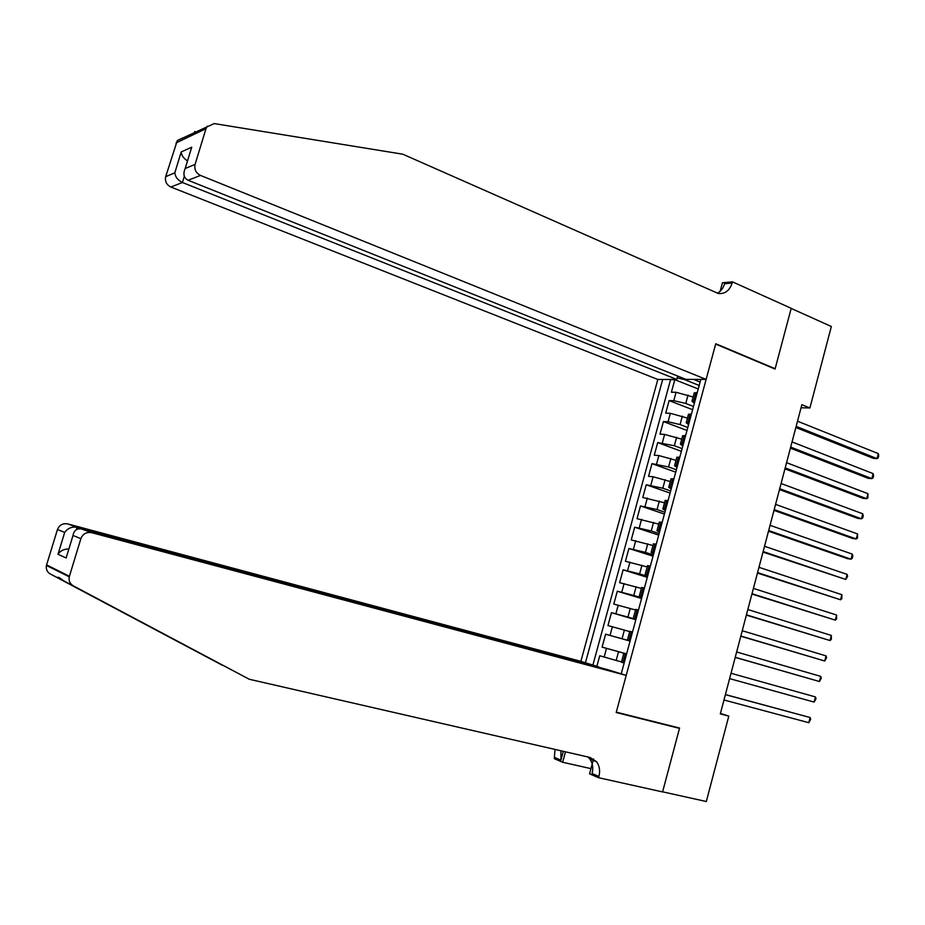 <?xml version="1.0" encoding="UTF-8"?>
<svg xmlns="http://www.w3.org/2000/svg" width="925" height="925" viewBox="0 0 925 925"><rect width="100%" height="100%" fill="white"/><g stroke="black" fill="none" stroke-linecap="round" stroke-linejoin="round"><path stroke-width="1.39" d="M677.69 376.07L676.788 379.423L657.814 379.458L580.877 661.352L67.698 523.908L77.041 527.319L76.336 529.643M693.149 397.033L676.059 392.269L671.4 392.223L674.811 379.678L698.225 388.986M693.496 406.468L685.783 403.462L673.782 400.687L669.122 400.594L692.617 409.706M669.122 400.594L665.711 413.163L670.347 413.313L687.46 418.077M681.748 439.178L664.612 434.415L659.999 434.16L663.422 421.557L687.009 430.472M676.025 460.338L658.866 455.562L654.276 455.216L657.71 442.578L681.378 451.296M670.29 481.543L653.108 476.768L648.541 476.317L651.986 463.645L675.736 472.166M664.532 502.818L642.782 497.477L646.24 484.769L670.082 493.094M658.762 524.14L637.013 518.682L640.482 505.952L664.404 514.069M652.981 545.519L631.232 539.957L634.7 527.192L658.716 535.113M647.188 566.944L625.439 561.278L628.919 548.479L653.015 556.191M641.372 588.427L619.623 582.658L623.115 569.823L647.303 577.339M635.544 609.98L613.795 604.083L617.287 591.225L641.58 598.533M629.705 631.578L607.956 625.577L611.46 612.674L635.833 619.773M626.583 653.987L602.094 647.118L605.609 634.192L630.075 641.083M602.094 647.118L626.607 653.882M801.062 407.763L809.907 407.971L801.871 404.688L720.309 713.892L728.796 716.112L720.425 713.452M728.796 716.112L706.318 801.524L662.612 791.823L679.574 728.044L616.281 712.169L715.661 344.065L775.058 369.04L791.187 308.418L831.344 326.502L809.907 407.971M621.207 673.862L700.815 379.4M662.693 379.447L585.444 662.763M621.496 661.907L616.177 660.462L618.524 651.767M630.098 641.002L622.051 638.736L624.41 630.064M635.938 619.403L627.925 617.067L630.272 608.419M641.753 597.862L633.775 595.457L636.111 586.832M647.569 576.379L639.614 573.905L641.95 565.291M653.362 554.942L645.442 552.398L647.766 543.819M659.132 533.563L651.246 530.962L653.57 522.394M664.902 512.242L657.039 509.571L659.352 501.038M670.648 490.978L662.82 488.238L665.121 479.717M676.383 469.773L668.578 466.963L670.879 458.465M682.107 448.613L674.325 445.734L676.626 437.271M687.807 427.512L680.06 424.575L682.349 416.123M674.811 379.678L670.567 379.678L592.89 665.075M616.177 660.462L599.747 655.756L596.879 666.312M605.609 634.192L622.051 638.736M611.46 612.674L627.925 617.067M617.287 591.225L633.775 595.457M623.115 569.823L639.614 573.905M628.919 548.479L645.442 552.398M634.7 527.192L651.246 530.962M640.482 505.952L657.039 509.571M646.24 484.769L662.82 488.238M651.986 463.645L668.578 466.963M657.71 442.578L674.325 445.734M663.422 421.557L668.058 421.742L680.06 424.575M694.941 401.103L691.993 401.3L694.351 403.312M697.265 392.512L694.178 393.217M691.461 414.007L688.397 414.585M688.582 424.633L686.2 422.737L689.125 422.621M685.633 435.548L682.604 436.01M682.8 446.012L680.384 444.22L683.298 444.185M679.794 457.147L676.799 457.482M677.007 467.437L674.556 465.761L677.458 465.807M673.943 478.815L670.972 479.023M671.203 488.932L668.717 487.359L671.596 487.487M668.07 500.529L665.133 500.61M665.376 510.473L662.855 509.004L665.711 509.224M662.184 522.301L659.271 522.255M659.537 532.072L656.981 530.719L659.826 531.019M656.276 544.131L653.397 543.958M653.686 553.728L651.096 552.479L653.917 552.873M650.368 566.019L647.512 565.718M647.812 575.442L645.188 574.309L647.997 574.783M644.436 587.965L641.615 587.537M641.927 597.215L639.279 596.197L642.054 596.752M638.481 609.968L635.695 609.413M636.03 619.045L633.336 618.131L636.099 618.779M632.515 632.029L629.763 631.347M630.11 640.921L627.393 640.135L630.133 640.875M626.537 654.148L623.808 653.362L626.56 654.079M623.808 653.362L621.427 662.184L624.144 663.017M693.681 379.4L700.086 382.06M684.512 378.799L684.315 379.528L677.192 377.92M699.173 385.471L684.315 379.528M670.567 379.678L669.943 379.435M795.847 427.512L873.373 458.372L877.016 458.615L796.147 426.379M878.311 453.62L878.75 455.817L878.23 457.817L877.016 458.615L878.311 453.62L797.512 421.199M706.133 379.389L200.494 175.426L188.099 180.271L686.049 379.412L706.133 379.389L715.753 343.742L775.15 368.717L791.21 308.314L732.461 281.847L722.437 282.784L720.136 291.282M774.329 368.728L775.15 368.717M657.814 379.458L170.859 187.023C166.488 184.803 164.766 181.335 165.691 176.652L177.288 140.554L214.195 123.58L402.803 154.198L718.309 293.491C724.98 294.138 729.594 290.658 732.149 283.038L732.461 281.847M165.691 176.652L174.813 172.848L181.208 151.954L191.729 147.191L185.208 168.512L195.083 164.396L205.986 128.679L176.028 142.936M676.788 379.423L182.422 182.502L170.859 187.023M177.288 140.554L182.63 137.987M207.304 126.158L205.986 128.679M195.083 164.396C194.1 169.367 195.903 173.044 200.494 175.426M717.28 293.237C720.829 291.41 723.257 288.242 724.553 283.732L732.149 283.038M174.813 172.848C175.311 177.033 177.854 180.248 182.422 182.502L184.306 176.317M181.208 151.954C181.485 155.377 183.578 158.36 187.498 160.892M191.729 147.191L190.4 151.434M185.208 168.512L185.127 168.685C182.861 174.085 183.855 177.947 188.099 180.271M249.218 679.239L590.046 757.459L596.602 761.761C599.539 765.888 600.302 770.791 598.914 776.468L598.579 777.717L662.589 791.927L679.493 728.368L616.189 712.504L626.202 675.4L91.668 532.673C86.499 531.829 82.903 533.829 80.868 538.685L69.248 576.83C68.577 580.784 69.93 583.791 73.318 585.849L249.218 679.239L63.894 580.993C59.05 577.339 57.2 576.344 58.344 577.998L223.122 665.433M598.567 667.214L77.041 527.319C71.919 526.498 67.814 528.187 64.704 532.384L57.443 529.551L46.597 564.909L69.41 576.24M598.66 666.867L580.877 661.352M679.493 728.368L675.793 727.085M222.37 665.26L50.32 573.986C47.106 572.032 45.811 569.187 46.447 565.464L46.597 564.909M590.959 768.64L562.643 762.258L554.306 758.673L554.988 749.412M598.579 777.717L589.549 773.843L593.584 758.951M626.202 675.4L607.355 669.561L81.643 529.007L91.668 532.673M563.325 751.331L560.92 760.177L554.642 757.482M565.487 751.828L562.643 762.258M57.443 529.551C59.362 524.972 62.784 523.099 67.698 523.908M587.884 756.962L589.78 758.939C592.694 763.032 593.468 767.9 592.081 773.531L598.914 776.468M560.978 750.788L560.92 760.177M80.868 538.685L73.006 535.448C73.931 530.383 76.81 528.244 81.643 529.007M72.994 535.61L67.271 554.225M66.149 557.983L57.997 554.283C60.449 550.699 64.068 548.941 68.866 548.988M790.401 448.151L868.217 478.329L871.847 478.63L790.678 447.11M873.142 473.623L873.593 475.797L873.073 477.797L871.847 478.63L873.142 473.623L792.043 441.919M784.943 468.836L863.048 498.344L866.656 498.702L785.198 467.888M867.962 493.672L867.904 497.823L866.656 498.702L867.962 493.672L786.574 462.685M779.474 489.579L857.857 518.393L861.464 518.809L779.706 488.724M862.759 513.78L863.233 515.884L862.713 517.896L861.464 518.809L862.759 513.78L781.082 483.509M773.994 510.369L852.665 538.5L856.249 538.974L774.19 509.606M857.556 533.933L857.521 538.015L856.249 538.974L857.556 533.933L775.578 504.379M768.502 531.216L847.45 558.642L851.035 559.186L768.675 530.545M852.341 554.133L852.827 556.179L852.307 558.191L851.035 559.186L852.341 554.133L770.051 525.308M762.986 552.109L845.797 579.455L763.137 551.543M847.103 574.379L847.612 576.391L845.797 579.455L847.103 574.379L764.524 546.282M757.459 573.061L840.548 599.77L757.587 572.587M841.866 594.683L841.854 598.695L840.548 599.77L841.866 594.683L758.974 567.314M751.921 594.058L835.287 620.132L752.013 593.688M836.605 615.032L836.605 619.01L835.287 620.132L836.605 615.032L753.413 588.404M746.371 615.113L830.014 640.539L746.44 614.836M831.332 635.429L831.344 639.383L830.014 640.539L831.332 635.429L747.839 609.54M740.798 636.227L824.73 661.005L740.844 636.042M826.048 655.883L826.592 657.756L824.73 661.005L826.048 655.883L742.243 630.734M735.213 657.386L819.434 681.517L735.236 657.305M820.753 676.383L821.308 678.222L819.434 681.517L820.753 676.383L736.647 651.986M731.028 673.284L815.445 696.93L814.116 702.075L729.617 678.615M815.445 696.93L816.012 698.745L814.116 702.075M725.385 694.64L810.127 717.534L808.797 722.691L723.974 699.994M725.408 694.548L810.127 717.534L810.693 719.315L808.797 722.691M685.783 403.462L688.061 395.021M673.782 400.687L676.059 392.269M604.141 657.062L606.499 648.39M610.026 635.394L612.373 626.734M615.9 613.772L618.235 605.147M621.75 592.22L624.086 583.606M627.589 570.713L629.925 562.134M633.417 549.265L635.741 540.709M639.233 527.874L641.545 519.341M645.026 506.542L647.338 498.02M650.807 485.267L653.108 476.768M656.565 464.038L658.866 455.562M662.323 442.867L664.612 434.415M668.058 421.742L670.347 413.313M693.623 401.08L695.935 392.501M687.807 422.563L690.131 413.961M681.979 444.104L684.315 435.478M676.14 465.691L678.487 457.054M670.29 487.348L672.637 478.688M664.416 509.062L666.775 500.367M658.531 530.823L660.889 522.116M652.634 552.653L654.993 543.912M646.714 574.529L649.084 565.776M640.782 596.475L643.153 587.687M634.827 618.467L637.209 609.668M628.873 640.528L631.255 631.694M622.883 662.647L625.288 653.79M172.744 638.921L173.518 639.106M57.997 554.283L64.704 532.384M73.318 585.849L63.894 580.993M59.084 578.507L50.32 573.986M691.993 401.3L694.305 392.743M686.2 422.737L688.512 414.157M680.384 444.22L682.708 435.617M674.556 465.761L676.892 457.135M668.717 487.359L671.053 478.711M662.855 509.004L665.202 500.344M656.981 530.719L659.34 522.024M651.096 552.479L653.455 543.773M645.188 574.309L647.558 565.568M639.279 596.197L641.638 587.433M633.336 618.131L635.718 609.344M627.393 640.135L629.775 631.324M194.666 131.535L195.429 131.859M185.127 168.685L191.637 147.352M58.344 577.998L60.356 578.507M589.78 758.939L596.602 761.761M69.248 576.83L46.447 565.464M66.172 557.81L73.006 535.448"/></g></svg>
